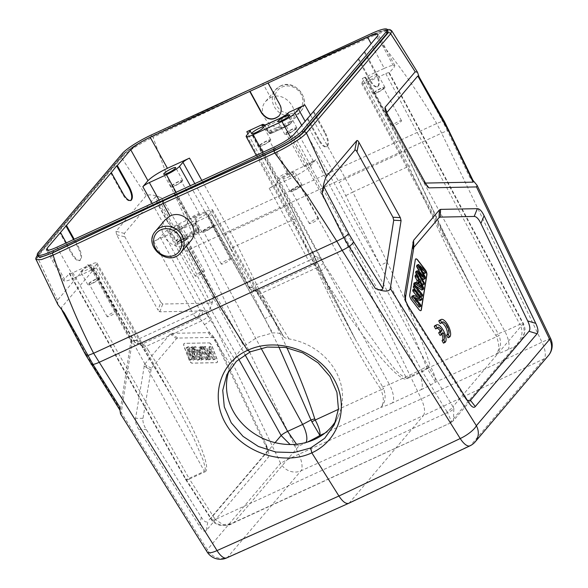 <?xml version="1.0" encoding="UTF-8"?>
<svg xmlns="http://www.w3.org/2000/svg" width="588" height="588" viewBox="0 0 588 588"><rect width="100%" height="100%" fill="white"/><g stroke="black" fill="none" stroke-linecap="round" stroke-linejoin="round"><path stroke-width="0.44" stroke-dasharray="2.94 2.21" d="M440.177 323.554A6.828 2.668 -114.7 0 1 440.802 322.878A6.828 2.668 -114.7 0 1 441.72 322.849M448.005 337.784A9.753 3.807 65.3 0 0 446.954 327.134A9.753 3.807 65.3 0 0 439.574 320.225M467.445 400.479L463.792 396.18L408.785 308.494L405.683 301.284M435.635 328.912A6.828 2.668 -114.7 0 1 436.252 328.236A6.828 2.668 -114.7 0 1 437.171 328.207M443.455 343.142A9.753 3.807 65.3 0 0 442.404 332.492A9.753 3.807 65.3 0 0 435.032 325.583M440.074 335.388L441.632 333.55A6.828 2.668 -114.7 0 1 441.963 334.337M193.136 352.021A56.918 22.241 -114.7 0 1 191.732 349.287L194.305 360.157L193.173 360.179L188.564 351.697A140.811 55.022 -114.7 0 1 187.388 349.426A435.48 170.153 -114.7 0 1 190.115 360.238L189.16 360.253L186.227 347.618L187.182 347.604A1957.812 764.981 65.3 0 0 192.357 357.173A26.747 10.452 -114.7 0 1 193.121 358.621L190.615 347.537L191.526 347.515L198.288 360.076L197.34 360.099L193.136 352.021L194.76 351.271L198.972 359.341L199.92 359.327L198.288 360.076M193.173 360.179L194.804 359.422L195.936 359.4L194.305 360.157M195.936 359.4L193.364 348.537L191.732 349.287M188.564 351.697L190.196 350.94L194.804 359.422M187.182 347.604L188.814 346.846L187.859 346.869L190.784 359.503L191.747 359.488A435.48 170.153 65.3 0 0 189.013 348.677A140.811 55.022 65.3 0 0 190.196 350.94M189.013 348.677L187.388 349.426M191.747 359.488L190.115 360.238M190.784 359.503L189.16 360.253M187.859 346.869L186.227 347.618M199.92 359.327L193.151 346.766L192.247 346.78L194.753 357.871A26.747 10.452 65.3 0 0 193.989 356.416A1957.812 764.981 -114.7 0 1 188.814 346.846M194.753 357.871L193.121 358.621M192.247 346.78L190.615 347.537M193.151 346.766L191.526 347.515M197.34 360.099L198.972 359.341M193.364 348.537A56.918 22.241 65.3 0 0 194.76 351.271M208.931 347.177L213.753 359.775L212.849 359.797L209.071 349.904L209.122 359.871L208.152 359.885L203.338 347.287L204.242 347.273L208.027 357.173L207.968 347.199L210.563 346.428L207.968 347.199M209.6 346.45L209.659 356.424L205.874 346.516L204.969 346.538L209.784 359.136L210.747 359.114L210.695 349.154L214.48 359.048L215.377 359.025L213.753 359.775M215.377 359.025L210.563 346.428M214.48 359.048L212.849 359.797M210.695 349.154L209.071 349.904M210.747 359.114L209.122 359.871M209.784 359.136L208.152 359.885M204.969 346.538L203.338 347.287M205.874 346.516L204.242 347.273M209.659 356.424L208.027 357.173M201.691 347.317L206.506 359.915L205.565 359.937L200.751 347.339L203.323 346.567L200.751 347.339M202.382 346.589L207.196 359.187L208.137 359.165L206.506 359.915M208.137 359.165L203.323 346.567M207.196 359.187L205.565 359.937M202.346 357.938A14.921 5.829 65.3 0 0 201.015 355.497L198.854 351.867L201.265 351.822A100.063 39.102 65.3 0 0 202.346 357.938L200.714 358.695A100.063 39.102 -114.7 0 1 199.633 352.572L197.223 352.616L199.383 356.247A14.921 5.829 -114.7 0 1 200.714 358.695M198.854 351.867L197.223 352.616M201.265 351.822L199.633 352.572M199.839 347.354L201.75 360.01L200.743 360.032L193.195 347.486L194.194 347.464L196.436 351.264L199.406 351.205L198.773 347.376L201.471 346.604L198.773 347.376M200.405 346.626L201.037 350.455L198.068 350.514L195.826 346.714L194.826 346.736L202.368 359.275L203.382 359.261L201.75 360.01M203.382 359.261L201.471 346.604M202.368 359.275L200.743 360.032M194.826 346.736L193.195 347.486M195.826 346.714L194.194 347.464M198.068 350.514L196.436 351.264M201.037 350.455L199.406 351.205M209.188 342.826A3.903 1.521 -114.7 0 1 212.202 346.398L217.016 358.996A3.903 1.521 -114.7 0 1 217.016 362.568A3.903 1.521 -114.7 0 1 216.759 362.627L192.166 363.105A3.903 1.521 -114.7 0 1 189.145 359.533L184.331 346.935A3.903 1.521 -114.7 0 1 184.338 343.363A3.903 1.521 -114.7 0 1 184.595 343.304L209.027 342.907L184.434 343.377A3.903 1.521 65.3 0 0 184.176 343.436A3.903 1.521 65.3 0 0 184.169 347.008L188.983 359.613A3.903 1.521 65.3 0 0 191.997 363.178L216.59 362.7A3.903 1.521 65.3 0 0 216.847 362.642A3.903 1.521 65.3 0 0 216.854 359.07L212.04 346.472A3.903 1.521 65.3 0 0 209.027 342.907M160.869 302.291L124.921 236.891L124.333 233.421L155.276 196.958L181.413 242.873L210.614 303.114L162.707 304.04L160.869 302.291L158.003 310.067L116.593 234.737L116.005 231.268L146.14 195.753C149.411 194.099 154.548 194.841 161.56 197.972L186.514 239.198L181.413 242.873M210.614 303.114C211.893 302.886 212.952 300.292 213.797 295.33C212.106 305.253 209.982 310.442 207.439 310.898L159.84 311.816L158.003 310.067M57.881 304.606L57.514 300.196L87.649 264.681L89.31 265.401L89.839 266.268L131.94 343.282L121.238 412.475L120.533 413.901M119.415 406.543L119.974 410.226L120.327 409.513L131.102 339.871L93.926 271.921L92.265 271.208L61.321 307.671L85.973 354.13L85.642 354.858M64.151 312.757L61.497 309.384L61.321 307.671M425.396 183.074L423.397 181.325L387.448 115.932L386.706 112.705M473.458 181.376L469.797 177.378L472.972 180.354M287.157 173.813A5.263 0.867 -28.8 0 0 287.37 173.306A5.263 0.867 -28.8 0 0 282.336 175.084A5.263 0.867 -28.8 0 0 278.139 178.377A5.263 0.867 -28.8 0 0 282.233 177.098A5.263 0.867 -28.8 0 0 287.157 173.813M269.179 141.105A5.263 0.867 151.2 0 1 264.247 144.391A5.263 0.867 151.2 0 1 260.161 145.677A5.263 0.867 151.2 0 1 264.357 142.377A5.263 0.867 151.2 0 1 269.392 140.598A5.263 0.867 151.2 0 1 269.179 141.105M270.48 140.51A6.828 1.125 -28.8 0 0 270.759 139.848A6.828 1.125 -28.8 0 0 265.453 141.51A6.828 1.125 -28.8 0 0 259.065 145.765A6.828 1.125 -28.8 0 0 258.793 146.427A6.828 1.125 -28.8 0 0 264.093 144.766A6.828 1.125 -28.8 0 0 270.48 140.51M313.25 161.796A5.263 0.867 -28.8 0 0 313.455 161.281A5.263 0.867 -28.8 0 0 308.428 163.06A5.263 0.867 -28.8 0 0 304.231 166.36A5.263 0.867 -28.8 0 0 308.318 165.081A5.263 0.867 -28.8 0 0 313.25 161.796M295.264 129.088A5.263 0.867 151.2 0 1 290.34 132.374A5.263 0.867 151.2 0 1 286.246 133.652A5.263 0.867 151.2 0 1 290.443 130.36A5.263 0.867 151.2 0 1 295.477 128.581A5.263 0.867 151.2 0 1 295.264 129.088M296.572 128.485A6.828 1.125 -28.8 0 0 296.844 127.824A6.828 1.125 -28.8 0 0 291.545 129.485A6.828 1.125 -28.8 0 0 285.158 133.748A6.828 1.125 -28.8 0 0 284.879 134.402A6.828 1.125 -28.8 0 0 290.185 132.748A6.828 1.125 -28.8 0 0 296.572 128.485M199.104 214.385A5.263 0.867 -28.8 0 0 199.317 213.878A5.263 0.867 -28.8 0 0 194.283 215.656A5.263 0.867 -28.8 0 0 190.086 218.949A5.263 0.867 -28.8 0 0 194.18 217.67A5.263 0.867 -28.8 0 0 199.104 214.385M181.126 181.677A5.263 0.867 151.2 0 1 176.194 184.963A5.263 0.867 151.2 0 1 172.108 186.242A5.263 0.867 151.2 0 1 176.304 182.949A5.263 0.867 151.2 0 1 181.339 181.17A5.263 0.867 151.2 0 1 181.126 181.677M182.427 181.075A6.828 1.125 -28.8 0 0 182.706 180.42A6.828 1.125 -28.8 0 0 177.4 182.082A6.828 1.125 -28.8 0 0 171.012 186.337A6.828 1.125 -28.8 0 0 170.74 186.999A6.828 1.125 -28.8 0 0 176.04 185.338A6.828 1.125 -28.8 0 0 182.427 181.075M116.167 312.11A5.263 0.867 -28.8 0 0 116.38 311.603A5.263 0.867 -28.8 0 0 111.352 313.382A5.263 0.867 -28.8 0 0 107.156 316.682A5.263 0.867 -28.8 0 0 111.242 315.403A5.263 0.867 -28.8 0 0 116.167 312.11M98.189 279.41A5.263 0.867 151.2 0 1 93.264 282.696A5.263 0.867 151.2 0 1 89.17 283.975A5.263 0.867 151.2 0 1 93.367 280.674A5.263 0.867 151.2 0 1 98.402 278.903A5.263 0.867 151.2 0 1 98.189 279.41M99.497 278.808A6.828 1.125 -28.8 0 0 99.769 278.146A6.828 1.125 -28.8 0 0 94.47 279.807A6.828 1.125 -28.8 0 0 88.082 284.07A6.828 1.125 -28.8 0 0 87.803 284.724A6.828 1.125 -28.8 0 0 93.11 283.063A6.828 1.125 -28.8 0 0 99.497 278.808M81.034 271.252A6.828 1.125 -28.8 0 0 80.762 271.913A6.828 1.125 -28.8 0 0 87.281 269.613A6.828 1.125 -28.8 0 0 92.728 265.335A6.828 1.125 -28.8 0 0 87.421 266.996A6.828 1.125 -28.8 0 0 81.034 271.252M204.22 271.546A5.263 0.867 -28.8 0 0 204.433 271.031A5.263 0.867 -28.8 0 0 199.406 272.81A5.263 0.867 -28.8 0 0 195.209 276.11A5.263 0.867 -28.8 0 0 199.295 274.831A5.263 0.867 -28.8 0 0 204.22 271.546M186.242 238.838A5.263 0.867 151.2 0 1 181.317 242.124A5.263 0.867 151.2 0 1 177.223 243.403A5.263 0.867 151.2 0 1 181.42 240.11A5.263 0.867 151.2 0 1 186.455 238.331A5.263 0.867 151.2 0 1 186.242 238.838M187.55 238.236A6.828 1.125 -28.8 0 0 187.822 237.574A6.828 1.125 -28.8 0 0 182.523 239.235A6.828 1.125 -28.8 0 0 176.135 243.498A6.828 1.125 -28.8 0 0 175.856 244.152A6.828 1.125 -28.8 0 0 181.163 242.499A6.828 1.125 -28.8 0 0 187.55 238.236M169.087 230.68A6.828 1.125 -28.8 0 0 168.815 231.341A6.828 1.125 -28.8 0 0 175.334 229.041A6.828 1.125 -28.8 0 0 180.781 224.763A6.828 1.125 -28.8 0 0 175.474 226.424A6.828 1.125 -28.8 0 0 169.087 230.68M230.312 259.521A5.263 0.867 -28.8 0 0 230.525 259.014A5.263 0.867 -28.8 0 0 225.491 260.793A5.263 0.867 -28.8 0 0 221.294 264.086A5.263 0.867 -28.8 0 0 225.388 262.807A5.263 0.867 -28.8 0 0 230.312 259.521M212.334 226.814A5.263 0.867 151.2 0 1 207.402 230.099A5.263 0.867 151.2 0 1 203.316 231.385A5.263 0.867 151.2 0 1 207.513 228.085A5.263 0.867 151.2 0 1 212.547 226.306A5.263 0.867 151.2 0 1 212.334 226.814M213.635 226.218A6.828 1.125 -28.8 0 0 213.914 225.557A6.828 1.125 -28.8 0 0 208.608 227.218A6.828 1.125 -28.8 0 0 202.221 231.474A6.828 1.125 -28.8 0 0 201.949 232.135A6.828 1.125 -28.8 0 0 207.248 230.474A6.828 1.125 -28.8 0 0 213.635 226.218M195.179 218.662A6.828 1.125 -28.8 0 0 194.907 219.324A6.828 1.125 -28.8 0 0 201.427 217.016A6.828 1.125 -28.8 0 0 206.866 212.746A6.828 1.125 -28.8 0 0 201.566 214.399A6.828 1.125 -28.8 0 0 195.179 218.662M318.365 218.949A5.263 0.867 -28.8 0 0 318.578 218.442A5.263 0.867 -28.8 0 0 313.544 220.221A5.263 0.867 -28.8 0 0 309.347 223.514A5.263 0.867 -28.8 0 0 313.441 222.235A5.263 0.867 -28.8 0 0 318.365 218.949M300.387 186.242A5.263 0.867 151.2 0 1 295.455 189.527A5.263 0.867 151.2 0 1 291.369 190.813A5.263 0.867 151.2 0 1 295.566 187.513A5.263 0.867 151.2 0 1 300.6 185.734A5.263 0.867 151.2 0 1 300.387 186.242M301.688 185.646A6.828 1.125 -28.8 0 0 301.967 184.985A6.828 1.125 -28.8 0 0 296.661 186.646A6.828 1.125 -28.8 0 0 290.274 190.902A6.828 1.125 -28.8 0 0 290.002 191.563A6.828 1.125 -28.8 0 0 295.301 189.902A6.828 1.125 -28.8 0 0 301.688 185.646M283.232 178.09A6.828 1.125 -28.8 0 0 282.953 178.752A6.828 1.125 -28.8 0 0 289.48 176.444A6.828 1.125 -28.8 0 0 294.919 172.174A6.828 1.125 -28.8 0 0 289.619 173.835A6.828 1.125 -28.8 0 0 283.232 178.09M401.303 121.224A5.263 0.867 -28.8 0 0 401.508 120.716A5.263 0.867 -28.8 0 0 396.481 122.488A5.263 0.867 -28.8 0 0 392.284 125.788A5.263 0.867 -28.8 0 0 396.371 124.509A5.263 0.867 -28.8 0 0 401.303 121.224M383.317 88.516A5.263 0.867 151.2 0 1 378.393 91.802A5.263 0.867 151.2 0 1 374.299 93.08A5.263 0.867 151.2 0 1 378.496 89.788A5.263 0.867 151.2 0 1 383.53 88.009A5.263 0.867 151.2 0 1 383.317 88.516M384.625 87.913A6.828 1.125 -28.8 0 0 384.897 87.259A6.828 1.125 -28.8 0 0 379.598 88.913A6.828 1.125 -28.8 0 0 373.211 93.176A6.828 1.125 -28.8 0 0 372.932 93.83A6.828 1.125 -28.8 0 0 378.238 92.176A6.828 1.125 -28.8 0 0 384.625 87.913M366.162 80.365A6.828 1.125 -28.8 0 0 365.89 81.019A6.828 1.125 -28.8 0 0 372.417 78.718A6.828 1.125 -28.8 0 0 377.856 74.441A6.828 1.125 -28.8 0 0 372.549 76.102A6.828 1.125 -28.8 0 0 366.162 80.365M74.331 277.992C68.193 280.755 64.665 281.681 63.769 280.777L64.467 279.079L69.318 273.655C69.619 273.957 70.795 273.648 72.838 272.729L89.957 264.843A11.709 1.926 151.2 0 1 97.005 262.983A11.709 1.926 151.2 0 1 96.535 264.115L92.823 268.775C93.124 269.076 94.293 268.767 96.344 267.849L74.331 277.992L56.926 247.195M73.559 239.529L77.859 247.217C81.232 254.031 81.783 258.5 79.512 260.631C77.3 261.19 74.749 259.073 71.868 254.273L59.822 232.782M66.304 242.873L72.522 253.979C75.404 258.771 77.947 260.888 80.166 260.33C82.438 258.198 81.886 253.729 78.513 246.916L74.206 239.228M110.654 172.887L122.701 194.378C125.575 199.17 128.125 201.294 130.345 200.729L130.654 200.545M268.231 82.746L280.035 104.392C282.071 108.545 281.792 112.315 279.212 115.696M384.287 68.362C390.447 65.591 393.975 64.665 394.857 65.591L394.144 67.282L389.3 72.706C389.006 72.397 387.83 72.706 385.779 73.632L368.661 81.519A11.709 1.926 151.2 0 1 361.613 83.371A11.709 1.926 151.2 0 1 362.083 82.239L365.795 77.587C365.501 77.278 364.325 77.587 362.274 78.505L384.287 68.362L371.035 43.585M310.611 115.255L352.829 192.048L408.763 166.279L401.927 152.667L345.781 178.531A5.851 0.897 -29.1 0 0 339.283 182.677L305.135 121.238M345.987 195.517L352.829 192.048L387.102 262.027L380.26 265.489L339.283 182.677M389.065 73.265L523.136 324.003L524.555 332.801L520.329 341.863L514.765 346.53C522.195 339.202 523.886 331.808 519.843 324.363L504.835 331.279L498.227 333.697L499.139 335.52L430.695 366.816C434.37 373.792 435.928 378.937 435.348 382.259C435.421 381.627 430.6 374.306 427.336 368.61L426.418 366.787C412.805 332.293 397.422 298.528 380.26 265.489L301.695 125.295M406.977 378.775A5.851 2.286 65.3 0 1 406.595 378.135C395.783 373.777 389.881 361.877 382.494 353.469L362.531 325.098L325.848 266.577A5.851 1.713 -31.6 0 1 319.732 271.362C356.571 331.595 399.237 384.126 406.977 378.775L422.346 371.697A5.851 2.286 -114.7 0 1 421.964 371.05A5.851 1.029 -28.5 0 0 428.461 366.905A5.851 1.713 148.4 0 1 422.346 371.697L446.843 411.475A5.851 1.713 -31.6 0 0 452.966 406.69L428.461 366.905L315.763 159.642L310.677 165.632C306.877 169.484 300.38 173.629 291.192 178.068L269.179 188.211C272.237 186.734 274.405 185.352 275.676 184.066L279.146 179.972A11.709 1.926 151.2 0 1 292.148 171.674L309.266 163.787C312.331 162.31 314.492 160.928 315.763 159.642M204.286 324.561A5.851 1.713 -31.6 0 0 210.401 319.769L208.027 315.91A5.851 1.713 148.4 0 1 201.904 320.695L145.905 346.501L142.877 343.737L199.001 317.873L201.904 320.695L231.062 365.618A59.292 51.818 -155 0 0 230.775 366.221A59.292 51.818 -155 0 0 228.982 370.661M208.027 315.91C205.976 312.676 204.021 310.809 202.154 310.295A5.851 5.174 -77.5 0 1 199.001 317.873L196.488 317.322A5.851 2.286 -114.7 0 1 193.143 313.889A5.851 1.029 -28.5 0 0 199.633 309.744A5.851 5.174 102.5 0 1 196.488 317.322L140.319 343.194A5.851 5.16 101.9 0 1 137.349 343.554A5.851 5.16 101.9 0 1 133.689 340.129A5.851 0.992 -29.5 0 0 133.461 340.709A5.851 0.992 -29.5 0 0 136.975 339.761L96.344 267.849M96.535 264.115L144.692 350.051A5.851 1.668 -32.6 0 0 144.626 350.904L142.178 347.074A5.851 1.668 147.4 0 1 142.245 346.222L171.446 395.599L193.592 437.707L203.404 460.749L205.241 468.202L205.08 470.488L204.404 471.297A5.851 2.286 -114.7 0 0 204.778 471.936C214.26 469.364 186.661 409.887 148.352 350.33A5.851 1.668 -32.6 0 1 144.641 350.926M69.553 273.089L185.749 478.742L210.952 518.197A5.851 1.668 -32.6 0 0 210.894 519.05A5.851 1.668 -32.6 0 0 214.62 518.476L189.409 479.022A5.851 1.668 147.4 0 1 185.683 479.595A5.851 1.668 147.4 0 1 185.749 478.742A5.851 0.992 -29.5 0 0 185.521 479.323A5.851 0.992 -29.5 0 0 189.035 478.375A5.851 2.286 65.3 0 0 189.409 479.022L204.778 471.936M446.843 411.475L447.417 412.555C450.908 419.376 451.76 422.816 449.967 422.89L453.414 420.736L453.855 408.447C452.731 410.086 450.584 411.453 447.417 412.555L215.355 519.483L212.099 520.608L212.099 519.836C217.347 525.341 224.476 527.487 234.046 522.372L231.716 523.732L222.992 524.636L215.355 519.483L214.62 518.476M275.066 442.646L210.952 518.197L212.099 519.836M271.656 315.219L264.813 318.689L230.54 248.709L237.383 245.24L271.656 315.219L286.9 347.714M250.113 131.337L289.766 205.499A5.851 0.933 -28.1 0 0 290.009 204.947A5.851 0.933 -28.1 0 0 286.481 205.859L230.334 231.723L237.383 245.24L296.631 218.148L296.256 218.427L329.398 288.928L355.395 339.482L383.692 388.719L381.024 389.697L380.414 388.565C363.531 363.105 345.553 330.243 326.458 289.965L286.481 205.859L247.974 133.858M387.102 262.027C406.587 302.114 420.949 336.652 430.195 365.633A5.851 0.573 -17.3 0 0 426.418 366.787L418.083 371.249A15.604 6.093 -114.7 0 1 421.155 389.66L392.453 402.883A15.604 6.093 65.3 0 0 389.388 384.471L382.781 386.897L380.414 388.565M392.453 402.883A29.826 4.91 151.2 0 1 380.656 407.462C384.648 402.809 383.633 396.856 381.024 389.697L338.416 409.329M324.819 433.187L380.656 407.462C385.28 403.199 386.287 396.951 383.692 388.719M246.637 135.438L329.398 288.928L329.78 288.642L326.458 289.965M278.749 346.707L264.813 318.689L190.314 185.734M296.506 444.234L298.844 446.02L290.134 444.521M450.533 422.904L234.046 522.372L298.844 446.02L305.709 442.86A29.826 4.91 151.2 0 0 307.134 442.191M453.855 408.447L452.966 406.69L523.386 323.466M427.336 368.61L430.695 366.816L430.195 365.633M449.967 422.89L514.765 346.53L507.9 349.691A29.826 4.91 151.2 0 1 496.103 354.27C500.094 349.617 499.08 343.664 496.478 336.505L495.86 335.373C478.977 309.913 460.999 277.044 441.911 236.773L408.763 166.279L412.078 164.956L411.703 165.235L444.844 235.729L470.841 286.29L498.227 333.697L495.86 335.373M421.155 389.66A29.826 4.91 151.2 0 0 435.348 382.259L496.103 354.27C500.726 350.007 501.733 343.76 499.139 335.52M362.083 82.239L444.844 235.729L445.226 235.45L441.911 236.773M269.179 188.211L308.59 260.69A5.851 1.029 -28.5 0 0 315.087 256.544A5.851 5.174 102.5 0 1 311.934 264.122L255.765 290.002A5.851 5.16 101.9 0 1 252.796 290.362A5.851 5.16 101.9 0 1 249.136 286.937A5.851 0.992 -29.5 0 0 248.908 287.51A5.851 0.992 -29.5 0 0 252.421 286.569A5.851 2.286 65.3 0 0 255.765 290.002L258.323 290.546L314.448 264.681L317.351 267.503L261.351 293.309L258.323 290.546A5.851 5.16 -78.1 0 1 255.346 290.898L257.625 293.882A5.851 1.668 147.4 0 1 257.691 293.03L260.139 296.859A5.851 1.668 -32.6 0 0 260.072 297.712A5.851 1.668 -32.6 0 0 263.799 297.138L261.351 293.309A5.851 1.668 147.4 0 1 257.64 293.897M307.208 118.798L318.894 140.458C321.687 145.295 324.179 147.434 326.377 146.882C328.641 144.758 328.141 140.26 324.885 133.395L325.539 133.094L313.852 111.433M307.862 118.497L319.541 140.157C322.342 144.993 324.833 147.132 327.031 146.581C329.295 144.457 328.795 139.959 325.539 133.094M313.36 112.021L324.885 133.395M358.041 58.896L369.72 80.563C372.52 85.392 375.012 87.538 377.209 86.987C379.473 84.856 378.973 80.365 375.717 73.5L376.364 73.199L364.685 51.538M358.695 58.594L370.374 80.262C373.167 85.091 375.666 87.237 377.863 86.686C380.127 84.554 379.627 80.064 376.364 73.199M364.185 52.119L375.717 73.5M174.54 193.158L186.462 214.664C188.513 218.787 188.256 222.536 185.683 225.91C179.443 230.93 173.614 229.981 168.197 223.08L168.411 222.83C173.827 229.732 179.656 230.672 185.896 225.66C188.469 222.286 188.733 218.538 186.675 214.414L186.462 214.664M174.754 192.908L186.675 214.414M156.276 201.574L168.197 223.08M156.555 201.441L168.411 222.83M261.697 83.9L261.88 84.238L372.366 34.802C381.465 30.833 386.676 29.54 388.006 30.929M146.044 139.327L262.204 83.856L373.248 34.178L387.294 29.628M38.169 256.412L39.227 253.906L123.135 155.026C126.464 151.373 132.778 146.868 142.068 141.51M178.701 241.352A1.948 1.764 40.3 0 1 176.224 240.396L175.709 240.999L172.291 234.943L169.734 234.031L153.733 241.403C156.79 239.926 158.958 238.544 160.23 237.258L163.699 233.164A11.709 1.926 151.2 0 1 176.701 224.866L205.403 211.643A11.709 1.926 151.2 0 1 212.452 209.791A11.709 1.926 151.2 0 1 211.981 210.923L208.27 215.583C208.571 215.884 209.747 215.576 211.79 214.657L195.223 222.455L195.076 224.447L198.399 230.547L198.266 232.334A1.948 1.764 -139.7 0 0 198.906 229.945L175.709 240.999L178.796 241.293A3.815 0.625 151.2 0 1 183.008 238.618L196.054 232.605A3.815 0.625 151.2 0 1 198.215 232.341L198.266 232.334M211.981 210.923L260.139 296.859L283.578 336.534C282.056 333.764 278.411 332.565 272.648 332.955L257.074 337.358L243.946 346.178C239.985 350.264 236.854 354.579 234.561 359.121L210.401 319.769L163.699 233.164M234.561 359.121L231.062 365.618M336.049 420.486A59.292 51.818 -155 0 0 338.24 416.363A59.292 51.818 -155 0 0 288.995 338.923C286.18 338.497 284.379 337.703 283.578 336.534L283.438 336.248M257.625 293.882L283.578 336.534M270.781 132.895L290.2 123.95A3.815 0.625 151.2 0 1 285.988 126.626L272.942 132.631A3.815 0.625 151.2 0 1 270.781 132.895L268.76 131.344L291.45 120.893L288.164 114.756L288.318 112.749M290.2 123.95L290.972 123.282L291.45 120.893L290.935 121.496A5.762 0.948 151.2 0 1 284.533 125.582L281.167 119.504L268.121 125.516A5.829 0.956 151.2 0 1 264.615 126.442A5.829 0.956 151.2 0 1 264.85 125.876L265.379 125.251L268.76 131.344L268.253 131.947L264.85 125.876A1.948 1.764 40.3 0 0 264.424 125.34M348.691 503.306L227.659 557.203A15.604 6.181 -114.1 0 1 226.733 557.909M207.138 551.956A15.604 4.513 -32.1 0 1 207.314 549.677L280.594 463.322A15.604 14.134 40.3 0 0 300.938 470.848L423.441 415.562L349.551 502.637L470.841 445.153L544.128 358.798A15.604 6.225 64.8 0 0 541.982 342.194L421.295 398.958L298.792 454.245A15.604 5.968 -114.3 0 1 300.938 470.848L227.659 557.203A15.604 14.134 -139.7 0 1 207.314 549.677L121.238 412.475M548.494 355.461A15.604 14.134 40.3 0 1 544.128 358.798L423.441 415.562C425.44 412.254 424.727 406.72 421.295 398.958L315.499 179.2L436.7 123.502L442.536 121.231L442.955 122.003L444.601 121.841M415.841 271.465A4015.739 1569.071 -114.7 0 1 422.706 277.426L424.338 276.669M419.692 279.984L416.627 274.515M424.418 283.012L422.787 283.761L422.574 285.114M419.928 275.272L418.296 276.022L422.787 283.761M421.228 277.514L416.774 273.435A56.918 22.241 -114.7 0 1 418.296 276.022M416.774 273.435L418.406 272.685M425.367 277.066L423.735 277.823L423.478 279.432M420.685 268.672L419.053 269.422L423.735 277.823M422.213 271.413A435.48 170.153 -114.7 0 1 417.796 267.246A140.811 55.022 -114.7 0 1 419.053 269.422M417.796 267.246L419.428 266.496M416.841 265.203L424.639 272.097L426.271 271.34M424.639 272.097L424.426 273.457M422.706 277.426A26.747 10.452 -114.7 0 1 421.897 276.015A1957.812 764.981 65.3 0 0 420.317 273.177M413.548 285.922L420.92 295.499L420.707 296.844L414.569 288.87M420.92 295.499L422.551 294.75M415.716 258.94A3.903 1.521 65.3 0 0 415.635 258.97A3.903 1.521 65.3 0 0 415.157 259.778L409.586 294.853A3.903 1.521 65.3 0 0 411.321 299.924L418.7 309.509A3.903 1.521 65.3 0 0 420.699 310.707A3.903 1.521 65.3 0 0 420.78 310.662M418.972 284.269L417.825 282.005L419.45 281.248M417.825 282.005L417.274 285.437L418.906 284.688M417.274 285.437A100.063 39.102 -114.7 0 1 421.126 288.296L422.757 287.539M421.126 288.296A14.921 5.829 -114.7 0 1 419.781 285.864L419.332 284.989M413.996 283.093L416.414 284.82L418.046 284.063M416.414 284.82L416.686 283.1M415.848 286.04L414.812 285.334M415.26 275.147L422.015 288.612L423.647 287.863M422.015 288.612L421.787 290.06M411.909 296.212L418.553 298.425L420.185 297.668M418.553 298.425L417.215 296.683M416.451 299.343L413.482 298.359L419.273 305.885L420.905 305.128M419.273 305.885L419.068 307.164M413.482 298.359L415.113 297.609M412.96 289.612L420.339 299.189L421.964 298.439M420.339 299.189L420.119 300.564M426.197 271.84A3.903 1.521 65.3 0 0 425.727 270.862M419.082 76.888L419.494 79.13L418.781 76.389M419.494 79.13L442.543 121.224M213.797 295.33L186.528 239.184L193.511 235.553L171.24 187.403L153.086 137.342L263.659 84.915L262.314 83.768L373.358 34.089A1.948 0.772 65.9 0 0 373.248 34.178M37.529 255.258L38.051 254.589A1.948 1.764 40.3 0 0 37.507 255.008L121.782 155.695C127.787 149.58 137.768 143.09 151.726 136.21L262.204 83.856L151.623 136.291A1.948 0.75 64.6 0 1 151.726 136.21A1.948 0.75 64.6 0 1 153.086 137.342C140.4 143.068 125.406 152.777 121.642 157.709L146.14 195.753M270.612 97.557C284.724 90.177 301.916 111.206 291.119 122.635L286.371 126.222C272.178 133.697 254.957 112.698 265.835 101.18L270.612 97.557L263.659 84.915L374.71 35.229A1.948 0.772 65.9 0 0 373.373 34.082M286.371 126.222L315.499 179.2L193.511 235.553L298.792 454.245A15.604 0.573 -25.6 0 0 280.594 463.322L207.439 310.898M391.74 30.826L386.316 30.789L374.71 35.229C398.098 63.401 418.766 92.831 436.7 123.502L441.647 133.138L198.465 245.189A15.604 0.573 154.4 0 0 191.35 248.555L185.801 251.407M186.447 245.975L185.779 244.755C171.674 252.134 154.475 231.106 165.279 219.677M190.556 241.131L185.779 244.755M36.14 259.617L37.36 257.022A1.948 1.764 40.3 0 1 37.485 255.03M57.514 300.196L37.36 257.022L121.642 157.709A1.948 1.764 40.3 0 1 121.767 155.717M155.276 196.958C156.643 196.341 158.738 196.679 161.56 197.972M121.782 155.695A1.948 1.764 40.3 0 1 122.333 155.276C128.022 149.477 137.79 143.149 151.623 136.291M206.241 530.516C204.668 532.236 202.456 530.861 199.604 526.385L138.827 429.497C136.196 425.249 135.108 421.537 135.563 418.362L144.53 364.332L170.344 333.918L171.534 333.352L208.306 332.639C209.798 332.624 211.342 333.749 212.937 336.005L268.371 451.599C269.172 454.428 269.061 456.464 268.04 457.699L206.241 530.516L207.902 521.277C206.337 522.997 204.124 521.615 201.265 517.146L146.258 429.46C143.634 425.205 142.546 421.493 142.994 418.318L151.329 368.286L176.488 338.644L177.679 338.071L211.651 337.416C213.143 337.402 214.686 338.526 216.281 340.783L212.937 336.005M268.371 451.599L266.812 446.152C267.613 448.982 267.496 451.018 266.474 452.26L207.902 521.277M266.812 446.152L216.281 340.783M443.264 332.801L441.632 333.55M249.099 286.915L251.693 287.473A5.851 5.16 -78.1 0 0 255.302 290.891M133.652 340.107L136.247 340.665A5.851 5.16 -78.1 0 0 139.856 344.083M202.154 310.295L199.604 309.722M192.357 357.173L193.989 356.416M199.383 356.247L201.015 355.497M116.593 234.737L124.921 236.891M159.84 311.816L162.707 304.04M94.462 272.788L89.839 266.268M87.649 264.681L92.265 271.208M131.249 341.591L130.411 338.181M131.19 341.18L132.028 344.59M120.327 409.513L85.973 354.13M91.133 362.972A7.798 2.256 -32.1 0 0 91.044 364.112M387.448 115.932L385.64 110.772M427.05 186.095L423.397 181.325M425.234 183.081L425.808 183.831M448.842 130.073L447.35 130.602L469.797 177.378M48.201 250.282L64.467 279.079M72.522 253.979L71.868 254.273M77.859 247.217L78.513 246.916M377.437 36.037L394.144 67.282M385.779 73.632L519.843 324.363C522.71 323.15 523.805 323.025 523.136 324.003M507.9 349.691A15.604 6.093 65.3 0 0 504.835 331.279L368.661 81.519M153.733 241.403L193.143 313.889L136.975 339.761A5.851 2.286 65.3 0 0 140.319 343.194L142.877 343.737A5.851 5.16 -78.1 0 1 139.9 344.09L142.178 347.074M148.352 350.33L145.905 346.501A5.851 1.668 147.4 0 1 142.193 347.096M136.247 340.665C138.143 341.165 140.142 343.017 142.245 346.222M72.838 272.729L189.035 478.375L204.404 471.297L89.957 264.843M238.713 359.187L152.094 203.345M159.172 200.236L244.983 354.645M290.619 137.452L418.083 371.249L389.388 384.471L262.821 152.329M289.766 205.499L296.256 218.427M230.54 248.709L223.837 235.869A5.851 0.897 -29.1 0 1 230.334 231.723L201.824 180.428M194.819 183.662L223.837 235.869M261.035 348.147L176.069 192.298M365.56 78.145L411.703 165.235M405.213 152.299A5.851 0.933 -28.1 0 0 405.448 151.741A5.851 0.933 -28.1 0 0 401.927 152.667L362.274 78.505M279.146 179.972L323.474 262.718C321.423 259.484 319.468 257.618 317.601 257.103L315.087 256.544L275.676 184.066M317.601 257.103A5.851 5.174 -77.5 0 1 314.448 264.681L311.934 264.122A5.851 2.286 -114.7 0 1 308.59 260.69L252.421 286.569L211.79 214.657M251.693 287.473C253.59 287.973 255.589 289.825 257.691 293.03M323.474 262.718A5.851 1.713 148.4 0 1 317.351 267.503L319.732 271.362M292.148 171.674L406.595 378.135L421.964 371.05L309.266 163.787M319.541 140.157L318.894 140.458M370.374 80.262L369.72 80.563M310.677 165.632L293.802 134.593M274.309 147.029L291.192 178.068M371.623 33.472L372.358 34.802M151.131 135.071L151.866 136.401M122.289 153.505L123.127 155.034M38.389 252.377L39.227 253.906M123.355 194.077L122.701 194.378M93.058 268.209L133.689 340.129M160.23 237.258L199.633 309.744M176.701 224.866L243.946 346.178M288.995 338.923L263.799 297.138M205.403 211.643L272.648 332.955M208.505 215.017L249.136 286.937M270.73 132.903A1.948 1.764 40.3 0 1 268.253 131.947A5.762 0.948 151.2 0 0 268.018 132.506L264.615 126.442L263.373 125.604M290.296 123.884A1.948 1.764 -139.7 0 0 290.935 121.496L287.635 115.373A5.829 0.956 151.2 0 1 281.167 119.504A1.948 0.764 -114.7 0 0 279.822 118.379M288.164 114.756L287.635 115.373A1.948 1.764 -139.7 0 1 287.789 113.374M285.988 126.626A1.948 0.764 -114.7 0 1 285.878 126.707A1.948 0.764 -114.7 0 1 284.533 125.582L271.487 131.594L268.121 125.516A1.948 0.764 -114.7 0 0 266.915 124.362M271.487 131.594A5.762 0.948 151.2 0 1 268.018 132.506C270.671 134.784 270.48 133.145 272.832 132.719A1.948 0.764 -114.7 0 1 271.487 131.594M272.942 132.631A1.948 0.764 -114.7 0 1 272.832 132.719L285.878 126.707L290.972 123.282M178.796 241.293L198.215 232.341M183.008 238.618A1.948 0.764 65.3 0 0 182.625 236.31L195.672 230.305L192.335 224.182A5.829 0.956 151.2 0 1 195.841 223.264A5.829 0.956 151.2 0 1 195.606 223.822L198.906 229.945A5.762 0.948 151.2 0 0 199.141 229.394L198.575 232.164M196.054 232.605A1.948 0.764 65.3 0 0 195.672 230.305A5.762 0.948 151.2 0 1 199.141 229.394L195.841 223.264L195.76 221.823A1.948 1.764 -139.7 0 0 195.606 223.822L195.076 224.447M169.734 234.031L170.27 233.407A1.948 1.764 40.3 0 1 172.821 234.325L176.224 240.396A5.762 0.948 151.2 0 1 182.625 236.31L179.289 230.195L192.335 224.182A1.948 0.764 65.3 0 1 191.953 221.882A7.776 1.279 151.2 0 1 196.319 221.404A1.948 1.764 -139.7 0 0 195.76 221.823L195.223 222.455M170.27 233.407A7.776 1.279 151.2 0 1 178.906 227.894A1.948 0.764 65.3 0 0 179.289 230.195A5.829 0.956 151.2 0 0 172.821 234.325L172.291 234.943M178.906 227.894L191.953 221.882M196.319 221.404L195.782 222.029M469.996 445.822A15.604 6.012 64.6 0 0 470.841 445.153A15.604 14.134 -139.7 0 0 475.214 441.816M550.662 338.614A15.604 0.573 -25.6 0 0 541.982 342.194L441.647 133.138A15.604 0.573 154.4 0 1 447.35 130.602L442.955 122.003M423.529 275.265L421.897 276.015M420.258 285.643L419.781 285.864M468.658 402.42L463.792 396.18M408.785 308.494L407.874 305.532M281.814 87.142A14.626 13.245 40.3 0 1 302.835 101.224A14.626 13.245 40.3 0 1 281.652 110.985A14.626 13.245 40.3 0 1 281.814 87.142M280.351 86.083A16.582 15.016 40.3 0 1 300.255 91.316A16.582 15.016 40.3 0 1 300.872 111.139A16.582 15.016 40.3 0 1 278.514 111.86A16.582 15.016 40.3 0 1 275.588 89.685A16.582 15.016 40.3 0 1 280.351 86.083M155.526 231.172A16.582 15.016 -139.7 0 0 158.451 253.347A16.582 15.016 -139.7 0 0 180.803 252.627M38.051 254.589L122.333 155.276M124.333 233.421L116.005 231.268M201.265 517.146L199.604 526.385M266.474 452.26L268.04 457.699M266.695 447.321L265.137 441.882M218.383 344.465L215.039 339.688M208.306 332.639L211.651 337.416M177.679 338.071L171.534 333.352M170.344 333.918L176.488 338.644M151.329 368.286L144.53 364.332M143.898 365.92L150.697 369.874M142.994 418.318L135.563 418.362M138.827 429.497L146.258 429.46M89.31 265.401L93.926 271.921M131.94 343.282L131.102 339.871M119.974 410.226L119.739 409.843M62.093 310.545L61.497 309.384M423.97 182.214L427.623 186.984M386.823 114.572L385.022 109.419M287.37 173.306L269.392 140.598M278.139 178.377L260.161 145.677M270.759 139.848L263.711 127.037M258.793 146.427L251.745 133.616M313.455 161.281L295.477 128.581M304.231 166.36L286.246 133.652M296.844 127.824L289.803 115.013M284.879 134.402L277.837 121.591M199.317 213.878L181.339 181.17M190.086 218.949L172.108 186.242M182.706 180.42L175.658 167.609M170.74 186.999L163.692 174.188M116.38 311.603L98.402 278.903M107.156 316.682L89.17 283.975M99.769 278.146L92.728 265.335M87.803 284.724L80.762 271.913M204.433 271.031L186.455 238.331M195.209 276.11L177.223 243.403M187.822 237.574L180.781 224.763M175.856 244.152L168.815 231.341M230.525 259.014L212.547 226.306M221.294 264.086L203.316 231.385M213.914 225.557L206.866 212.746M201.949 232.135L194.907 219.324M318.578 218.442L300.6 185.734M309.347 223.514L291.369 190.813M301.967 184.985L294.919 172.174M290.002 191.563L282.953 178.752M401.508 120.716L383.53 88.009M392.284 125.788L374.299 93.08M384.897 87.259L377.856 74.441M372.932 93.83L365.89 81.019M63.791 280.821L46.386 250.018M80.086 260.366L79.439 260.668M394.879 65.628L378.172 34.391M389.307 72.721L523.379 323.451C524.878 327.038 525.378 329.853 524.864 331.911C523.166 337.887 521.644 341.202 520.307 341.871M171.431 395.606L144.626 350.904M69.325 273.67L185.521 479.323A5.851 5.851 0 0 0 185.683 479.595L212.04 520.63C212.937 522.203 215.34 523.702 219.258 525.128C225.505 525.804 229.658 525.341 231.716 523.724L450.54 422.904M256.272 155.342L354.586 337.982M355.417 339.467L329.78 288.642L290.009 204.947L250.356 130.793M453.385 420.736L450.526 422.897M520.292 341.915L453.407 420.729M361.613 83.371L470.032 284.79M470.863 286.275L445.226 235.45L405.455 151.755L365.802 77.594M248.908 287.517A5.851 5.851 0 0 0 252.796 290.362L255.346 290.898M327.112 146.544L326.458 146.846M377.944 86.649L377.29 86.95M130.918 200.464L130.264 200.765M97.005 262.983L170.998 394.805M139.9 344.09L137.349 343.554A5.851 5.851 0 0 1 133.461 340.709L92.831 268.789M212.452 209.791L283.423 336.218M248.908 287.51L208.277 215.598M178.392 241.514L198.399 232.289M230.775 366.221L226.836 374.666M338.24 416.363L334.3 424.815M465.27 398.311L470.128 404.544M406.058 302.739L405.147 299.77M265.849 101.158L275.588 89.685L280.461 85.995C294.684 78.38 311.956 99.541 300.872 111.139L291.134 122.613M373.358 34.089L380.87 31.076L387.191 29.444M437.884 327.487L436.252 328.236M442.433 322.128L440.802 322.878"/><path stroke-width="0.88" d="M441.72 322.849A6.828 2.668 -114.7 0 1 446.461 328.861A6.828 2.668 -114.7 0 1 446.601 335.233L448.005 337.784L449.629 337.034A9.753 3.807 65.3 0 0 448.585 326.384A9.753 3.807 65.3 0 0 441.206 319.475A9.753 3.807 65.3 0 0 440.412 320.254L441.808 322.805L440.177 323.554L438.78 321.011A9.753 3.807 65.3 0 1 439.574 320.225L441.206 319.475M426.249 271.509A3.903 1.521 -114.7 0 1 426.91 274.758L421.339 309.832A3.903 1.521 -114.7 0 1 420.861 310.633A3.903 1.521 -114.7 0 1 418.862 309.428L411.482 299.851A3.903 1.521 -114.7 0 1 409.748 294.772L415.319 259.705A3.903 1.521 -114.7 0 1 415.797 258.896A3.903 1.521 -114.7 0 1 417.796 260.102L425.175 269.679A3.903 1.521 -114.7 0 1 426.102 271.186M405.683 301.284L405.522 297.359L413.856 247.32L439.015 217.678L440.206 217.112L474.178 216.45C476.39 216.487 478.639 218.832 480.91 223.499L527.664 320.916C530.038 325.95 530.486 329.412 529.002 331.294L470.437 400.318L467.445 400.479M438.685 332.859L440.074 335.388L441.706 334.638L443.264 332.801A6.828 2.668 -114.7 0 1 443.683 339.842L442.051 340.592L443.455 343.142L445.087 342.392A9.753 3.807 65.3 0 0 444.036 331.742A9.753 3.807 65.3 0 0 436.656 324.833A9.753 3.807 65.3 0 0 435.862 325.62L434.231 326.369L435.635 328.912L437.266 328.163A6.828 2.668 -114.7 0 1 437.884 327.487A6.828 2.668 -114.7 0 1 441.875 330.265L440.316 332.11L438.685 332.859L440.243 331.022A6.828 2.668 -114.7 0 0 437.171 328.207M436.656 324.833L435.032 325.583A9.753 3.807 65.3 0 0 434.231 326.369M441.963 334.337A6.828 2.668 -114.7 0 1 442.051 340.592M155.526 231.172C142.083 245.512 168.844 268.216 180.803 252.627A16.582 15.016 -139.7 0 0 182.023 235.516A16.582 15.016 -139.7 0 0 160.289 227.571A16.582 15.016 -139.7 0 0 155.526 231.172L165.257 219.699L170.02 216.097L163.074 203.448L53.126 255.133L41.351 259.595L36.14 259.617L57.881 304.606L64.151 312.757L93.007 364.442L119.415 406.543L120.533 413.901L207.138 551.956A15.604 4.513 -32.1 0 0 217.038 550.588L93.617 353.27L87.781 355.549M548.494 355.461L475.214 441.816A15.604 14.134 -139.7 0 0 476.361 425.712L549.64 339.357A15.604 14.134 40.3 0 1 548.494 355.461A15.604 15.604 0 0 0 550.662 338.614A15.604 0.573 -25.6 0 1 549.64 339.357L476.493 186.925L428.887 187.851L427.623 186.984L385.64 110.772L385.022 109.419L385.059 107.295L415.194 71.787L390.689 33.736A1.948 1.764 -139.7 0 0 388.146 32.796L303.871 132.116C298.138 137.908 288.296 144.104 274.361 150.704L162.678 201.133L52.736 252.818L39.793 257.551L37.529 255.258M425.396 183.074L473.142 182.148L473.458 181.376L444.601 121.841M476.493 186.925L477.125 185.374L472.972 180.354M386.706 112.705L417.803 75.992L418.781 76.389M375.423 288.59L349.007 246.49A7.798 2.256 -32.1 0 0 353.66 242.006L382.854 288.546C382.391 290.244 379.914 290.259 375.423 288.59C384.405 291.927 389.359 291.898 390.292 288.51L401.075 220.618L400.303 217.619L358.893 142.296C357.974 140.657 357.239 140.128 356.695 140.716L326.56 176.231C324.466 180.06 322.974 185.955 322.084 193.915L343.804 237.581L349.007 246.49A15.604 4.513 147.9 0 1 342.172 250.363L460.22 438.538A15.604 6.012 64.6 0 0 469.996 445.822L348.706 503.299M419.082 76.888L417.502 72.228L391.755 30.841L390.689 33.736L306.414 133.057C302.445 137.666 287.334 147.191 274.75 153.02L307.833 196.164L336.806 241.22L343.789 237.589L348.904 233.906L323.848 186.705L354.792 150.241C355.336 149.661 356.071 150.183 356.989 151.829L392.938 217.222L393.717 220.221L382.854 288.546M252.024 132.954A6.828 1.125 -28.8 0 0 251.745 133.616A6.828 1.125 -28.8 0 0 258.272 131.308A6.828 1.125 -28.8 0 0 263.711 127.037A6.828 1.125 -28.8 0 0 258.411 128.691A6.828 1.125 -28.8 0 0 252.024 132.954M278.109 120.93A6.828 1.125 -28.8 0 0 277.837 121.591A6.828 1.125 -28.8 0 0 284.364 119.291A6.828 1.125 -28.8 0 0 289.803 115.013A6.828 1.125 -28.8 0 0 284.496 116.674A6.828 1.125 -28.8 0 0 278.109 120.93M163.971 173.526A6.828 1.125 -28.8 0 0 163.692 174.188A6.828 1.125 -28.8 0 0 170.219 171.88A6.828 1.125 -28.8 0 0 175.658 167.609A6.828 1.125 -28.8 0 0 170.358 169.263A6.828 1.125 -28.8 0 0 163.971 173.526M74.206 239.228L66.466 225.417L47.069 248.283L46.364 249.981C47.268 250.885 50.788 249.951 56.926 247.195L156.555 201.441M65.819 225.719L73.559 239.529M60.476 232.481L66.304 242.873M66.466 225.417L111.308 172.585L123.355 194.077C126.229 198.876 128.779 200.993 130.999 200.427C133.263 198.303 132.712 193.827 129.345 187.013L117.299 165.522L116.644 165.823L128.691 187.315C131.896 193.702 132.55 198.112 130.654 200.545M116.644 165.823L111.308 172.585M156.489 201.316L274.309 147.029C283.497 142.59 289.994 138.445 293.802 134.593L364.685 51.538L377.437 36.037L378.15 34.347C377.268 33.428 373.74 34.354 367.581 37.125L150.197 137.283C141.01 141.73 134.512 145.875 130.705 149.719L117.299 165.522M147.933 180.722C151.741 176.87 158.238 172.725 167.426 168.286L189.439 158.143C186.374 159.627 184.213 161.009 182.941 162.288L179.465 166.382A11.709 1.926 151.2 0 1 166.463 174.68L149.352 182.567C146.287 184.044 144.119 185.426 142.855 186.712L147.933 180.722L130.705 149.719M249.974 91.162L261.778 112.808C267.07 119.702 272.847 120.709 279.102 115.821M249.76 91.412L261.564 113.065C266.937 120.011 272.744 120.974 278.999 115.946C281.579 112.565 281.858 108.795 279.822 104.649L268.018 82.996M288.884 112.323L288.348 112.955A1.948 1.764 -139.7 0 0 287.789 113.374L288.884 112.323L304.885 104.951C301.828 106.428 299.659 107.81 298.388 109.096L294.911 113.19A11.709 1.926 151.2 0 1 281.909 121.488L253.215 134.711A11.709 1.926 151.2 0 1 246.166 136.563A11.709 1.926 151.2 0 1 246.637 135.438L250.348 130.779C250.054 130.47 248.878 130.779 246.828 131.705L262.829 124.325L265.247 125.046M286.9 347.714C299.233 375.32 308.516 399.017 314.749 418.825A5.851 0.573 -17.3 0 0 310.971 419.979L278.749 346.707M307.134 442.191A29.826 4.91 151.2 0 0 319.901 435.458L311.89 421.802L315.241 420.008C318.924 426.984 320.482 432.129 319.901 435.458L324.819 433.187M311.89 421.802L310.971 419.979L302.636 424.44L261.035 348.147M244.983 354.645L287.62 431.364L296.506 444.234M290.134 444.521L281.123 435.51L238.713 359.187M388.006 30.929L386.963 33.465L303.055 132.344C297.44 138.018 287.789 144.089 274.118 150.572L163.001 200.758L53.604 252.179C44.6 256.317 39.455 257.728 38.169 256.412M387.984 30.892L387.176 29.415A26.144 4.3 -28.8 0 1 386.125 31.936L302.217 130.815A26.144 4.3 -28.8 0 1 273.391 149.242L162.817 200.42L163.074 203.448L274.75 153.02A1.948 0.742 -114.3 0 1 274.361 150.704M387.176 29.415A26.144 4.3 -28.8 0 0 371.638 33.472L151.123 135.071A26.144 4.3 -28.8 0 0 122.297 153.505L38.382 252.377A26.144 4.3 -28.8 0 0 37.338 254.898A26.144 4.3 -28.8 0 0 52.876 250.848L53.618 252.179M142.068 141.51L146.044 139.327M162.817 200.42L52.876 250.848M228.982 370.661A59.292 51.818 -155 0 0 262.66 438.28A59.292 51.818 -155 0 0 336.049 420.486M250.334 351.8L267.195 347.06L285.239 347.42L302.769 352.881L318.189 362.928L330.008 376.526L336.931 392.416L338.438 409.042L334.285 424.808L324.708 438.28L310.662 447.968L293.875 452.554L275.897 452.054L258.411 446.498L243.028 436.37L231.216 422.757L224.285 406.889L222.742 390.322L226.85 374.666L236.361 361.333L250.334 351.8L247.548 350.352L220.272 306.87L186.447 245.975M348.625 503.335L226.733 557.909A15.604 6.181 -114.1 0 1 217.038 550.588L338.931 496.022L311.846 452.848C283.769 465.968 243.946 453.238 226.953 425.712C209.534 398.377 219.192 363.031 247.548 350.352C275.75 336.975 315.675 349.47 332.668 377.004C350.088 404.338 340.327 439.905 311.846 452.848L310.662 447.968M390.292 288.51L476.361 425.712A15.604 4.513 -32.1 0 1 460.22 438.538L338.931 496.022C342.672 501.682 345.913 504.114 348.64 503.328L348.691 503.306M323.848 186.705L322.084 193.915M303.871 132.116A1.948 1.764 -139.7 0 1 306.414 133.057L326.56 176.231M418.347 272.619L425.109 278.683L425.367 277.066L420.685 268.672A140.811 55.022 65.3 0 0 419.428 266.496A435.48 170.153 65.3 0 0 426.057 272.707L426.271 271.34L418.465 264.453L418.252 265.82A1957.812 764.981 -114.7 0 1 423.529 275.265A26.747 10.452 65.3 0 0 424.338 276.669A4015.739 1569.071 65.3 0 0 417.473 270.715L417.267 272.009L424.205 284.364L424.418 283.012L419.928 275.272A56.918 22.241 65.3 0 0 418.406 272.685M416.627 274.515L415.635 272.759L415.841 271.465L417.473 270.715M415.635 272.759L417.267 272.009M419.692 279.984L422.574 285.114L424.205 284.364M421.228 277.514L423.478 279.432L425.109 278.683M422.213 271.413A435.48 170.153 -114.7 0 0 424.426 273.457L426.057 272.707M418.252 265.82L416.62 266.57L416.841 265.203L418.465 264.453M420.317 273.177A1957.812 764.981 65.3 0 0 416.62 266.57M414.959 286.51L422.338 296.087L422.551 294.75L415.172 285.165L414.959 286.51L413.335 287.26L413.548 285.922L415.172 285.165M420.729 296.83L422.338 296.087M417.215 296.683L412.754 290.891L412.96 289.612L414.591 288.855L414.386 290.141L420.185 297.668L413.54 295.463L413.32 296.837L420.699 306.414L420.905 305.128L415.113 297.609L421.75 299.814L421.964 298.439L413.335 287.26M420.78 310.662A3.903 1.521 65.3 0 0 421.177 309.905L426.748 274.831A3.903 1.521 65.3 0 0 426.197 271.84M418.906 284.688L419.45 281.248L421.412 285.114A14.921 5.829 65.3 0 0 422.757 287.539A100.063 39.102 65.3 0 0 418.906 284.688M419.332 284.989L418.972 284.269M416.664 275.816L418.722 279.829L418.046 284.063L415.628 282.343L415.385 283.872L423.419 289.311L423.647 287.863L416.885 274.398L416.664 275.816L415.032 276.566L415.26 275.147L416.885 274.398M416.686 283.1L417.09 280.586L418.722 279.829M417.09 280.586L415.032 276.566M414.812 285.334L413.754 284.621L413.996 283.093L415.628 282.343M413.754 284.621L415.385 283.872M415.848 286.04L421.787 290.06L423.419 289.311M412.754 290.891L414.386 290.141M420.699 306.414L419.068 307.164L411.688 297.587L411.909 296.212L413.54 295.463M411.688 297.587L413.32 296.837M416.451 299.343L420.119 300.564L421.75 299.814M425.727 270.862A3.903 1.521 65.3 0 0 425.014 269.76L417.634 260.175A3.903 1.521 65.3 0 0 415.716 258.94M468.658 402.42L470.128 404.544C472.311 407.308 474.031 407.976 475.295 406.551L537.087 333.734C538.571 331.853 538.123 328.391 535.749 323.356L484.093 215.722C481.815 211.048 479.573 208.703 477.36 208.666L440.581 209.379L439.39 209.953L413.577 240.367L404.61 294.39L405.147 299.77L407.874 305.532L468.658 402.42M417.502 72.228L415.194 71.787M170.02 216.097C184.213 208.615 201.434 229.614 190.556 241.131M52.736 252.818A1.948 0.779 -115.2 0 0 53.126 255.133C63.894 289.098 77.388 321.812 93.617 353.27L336.806 241.22L342.172 250.363L98.982 362.414A15.604 4.513 147.9 0 1 93.007 364.442A7.798 2.256 -32.1 0 1 91.052 364.119M441.875 330.265L440.243 331.022M440.316 332.11L441.706 334.638M443.683 339.842L445.087 342.392M435.862 325.62L437.266 328.163M440.412 320.254L438.78 321.011M441.808 322.805A6.828 2.668 -114.7 0 1 442.433 322.128A6.828 2.668 -114.7 0 1 447.659 327.097A6.828 2.668 -114.7 0 1 448.232 334.484L446.601 335.233M448.232 334.484L449.629 337.034M62.093 310.545L85.65 354.865L87.347 354.777M425.808 183.831L428.887 187.851M473.142 182.148L448.328 130.448L448.842 130.08M448.328 130.448L417.803 75.992M385.059 107.295L386.86 112.455M401.075 220.618L393.717 220.221M392.938 217.222L400.303 217.619M47.069 248.283L48.201 250.282M128.691 187.315L129.345 187.013M150.197 137.283L167.426 168.286M371.035 43.585L367.581 37.125M305.135 121.238L298.388 109.096M304.885 104.951L310.611 115.255M152.094 203.345L142.855 186.712M149.352 182.567L159.172 200.236M305.958 442.521A15.604 6.093 -114.7 0 0 302.636 424.44L287.62 431.364C284.585 432.864 282.416 434.245 281.123 435.51L275.066 442.646M253.215 134.711L262.821 152.329M247.974 133.858L246.828 131.705M182.941 162.288L194.819 183.662M189.439 158.143L201.824 180.428M179.465 166.382L190.314 185.734M176.069 192.298L166.463 174.68M314.749 418.825L315.241 420.008L338.416 409.329M290.619 137.452L281.909 121.488M294.911 113.19L301.695 125.295M273.383 149.249L274.111 150.579M302.217 130.815L303.063 132.337M386.125 31.943L386.963 33.472M288.348 112.955A7.776 1.279 151.2 0 1 279.712 118.46L266.665 124.472A7.776 1.279 151.2 0 1 262.299 124.957L262.829 124.325M262.299 124.957A1.948 1.764 40.3 0 1 264.424 125.34M279.712 118.46A1.948 0.764 -114.7 0 1 279.822 118.379L263.644 125.648M348.904 233.906L353.66 242.006M358.893 142.296L356.989 151.829M354.792 150.241L356.695 140.716M423.529 275.265L423 275.507M421.412 285.114L420.258 285.643M470.437 400.318L475.295 406.551M484.093 215.722L480.91 223.499M474.178 216.45L477.36 208.666M440.581 209.379L440.206 217.112M439.015 217.678L439.39 209.953M413.577 240.367L413.856 247.32M413.224 248.908L412.945 241.955M404.61 294.39L405.522 297.359M537.087 333.734L529.002 331.294M527.664 320.916L535.749 323.356M444.344 122.642L444.668 121.914M387.294 29.628L388.146 32.796M160.678 229.886A14.626 13.245 -139.7 0 0 160.509 253.729A14.626 13.245 -139.7 0 0 181.692 243.969A14.626 13.245 -139.7 0 0 160.678 229.886M119.739 409.843L85.642 354.858M246.166 136.563L256.272 155.342M38.146 256.375L37.338 254.898M287.789 113.374C286.481 114.726 283.828 116.395 279.822 118.379M469.981 445.829A15.604 15.604 0 0 0 475.214 441.816M444.653 121.922L418.671 76.19M477.125 185.374L550.662 338.614M387.191 29.444L389.903 29.54L391.748 30.826M180.803 252.627L190.541 241.154M37.507 255.008C35.817 257.676 35.361 259.212 36.14 259.617M207.138 551.956A15.604 15.604 0 0 0 226.755 557.902"/></g></svg>
